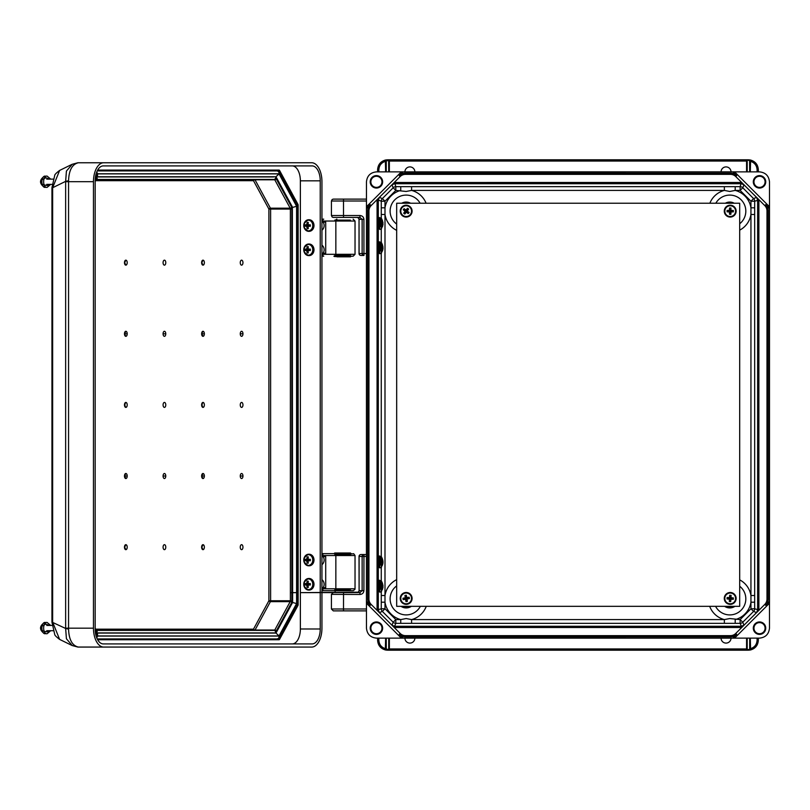 <?xml version="1.0" encoding="UTF-8"?>
<svg xmlns="http://www.w3.org/2000/svg" width="810" height="810" viewBox="0 0 810 810"><rect width="100%" height="100%" fill="white"/><g stroke="black" fill="none" stroke-linecap="round" stroke-linejoin="round"><path stroke-width="1.21" d="M401.335 638.128L366.464 603.247L366.464 628.165C367.092 634.169 370.413 637.49 376.417 638.128L732.817 638.148L736.634 634.331A8.707 8.707 -89.1 0 1 730.478 636.883L405.466 636.883A8.707 8.707 90.9 0 1 399.3 634.331L400.18 633.45L394.247 627.507L741.697 627.507L756.54 612.633L757.633 609.991L757.633 200.009L756.54 197.367L753.583 198.592L742.77 187.768L743.995 184.812L756.54 197.367M721.062 638.148A4.981 4.981 90.9 0 0 726.043 643.099A4.981 4.981 90.9 0 0 731.015 638.148M414.882 638.148A4.981 4.981 -89.1 0 1 409.9 643.099A4.981 4.981 -89.1 0 1 404.919 638.148M400.18 633.45A7.472 7.472 -89.1 0 0 405.466 635.637L730.478 635.637A7.472 7.472 90.9 0 0 735.753 633.45L746.314 622.89L743.995 625.188L741.352 626.282L740.127 623.325L411.591 623.325L411.591 619.589L406.164 618.546L400.737 619.589L400.737 623.325L411.591 623.325M765.683 605.283L769.5 601.465L769.5 208.535L765.683 204.717A8.707 8.707 90.9 0 1 768.234 210.873L768.234 599.127A8.707 8.707 -89.1 0 1 765.683 605.283L764.802 604.402L754.242 614.962L758.879 609.991L754.677 608.776L750.941 608.776L750.941 214.488L754.677 214.488L754.677 207.805L750.941 207.805L750.941 214.488A21.435 21.435 90.9 0 1 739.692 230.141M764.802 604.402A7.472 7.472 90.9 0 0 766.989 599.127L766.989 210.873A7.472 7.472 -89.1 0 0 764.802 205.598L754.242 195.038L758.879 200.009L758.879 609.991M759.517 634.392A6.227 6.227 90.9 0 0 764.913 625.057A6.227 6.227 90.9 0 0 754.13 625.057A6.227 6.227 90.9 0 0 759.517 634.392M734.599 638.128L759.527 638.128C765.531 637.49 768.842 634.169 769.48 628.165L769.48 603.247L734.599 638.128L732.817 638.148M758.251 640.234C757.613 646.248 754.292 649.559 748.288 650.197M377.693 640.234C378.321 646.248 381.642 649.559 387.646 650.197M769.48 206.752L734.599 171.872L759.527 171.872C765.531 172.51 768.842 175.831 769.48 181.835L769.5 208.535M769.5 601.465L769.48 603.247M754.677 214.488L754.677 602.194L750.941 602.194A21.435 21.435 -89.1 0 1 735.197 619.589L735.197 623.325M749.675 649.114L750.313 648.729C754.515 647.453 756.773 644.628 757.087 640.234L758.332 640.234L758.332 638.128L758.332 640.234C757.978 645.246 755.396 648.486 750.587 649.944L749.088 650.167L749.685 649.023L749.685 638.128M747.195 638.128L747.195 649.023L747.873 650.197L388.061 650.197L747.873 650.197M747.195 649.023L747.316 649.569L749.594 649.488L748.379 650.197L749.685 649.023M759.517 633.724A5.559 5.559 90.9 0 0 764.336 625.391A5.559 5.559 90.9 0 0 754.707 625.391A5.559 5.559 90.9 0 0 759.517 633.724M426.252 606.326A21.435 21.435 90.9 0 1 411.591 619.589L724.353 619.589L729.769 618.546L740.127 619.589L750.941 608.776L753.583 611.408L742.77 622.232L743.995 625.188M754.677 595.512L750.941 595.512A21.435 21.435 -89.1 0 0 739.692 579.859M709.681 606.326A21.435 21.435 -89.1 0 0 724.353 619.589L724.353 623.325M758.332 640.234C757.998 645.276 755.416 648.506 750.587 649.944L750.313 638.128M366.464 603.247L366.434 601.465L370.261 605.283A8.707 8.707 90.9 0 1 367.71 599.127L367.71 210.873A8.707 8.707 -89.1 0 1 370.261 204.717L371.132 205.598L381.692 195.038L379.404 197.367L378.31 200.009L381.257 201.224L384.993 201.224L384.993 214.488L381.257 214.488L381.257 207.805L384.993 207.805A21.435 21.435 -89.1 0 1 400.737 190.411L400.737 186.675L411.591 186.675L411.591 190.411L406.164 191.454L395.817 190.411L384.993 201.224L382.35 198.592L393.174 187.768L391.949 184.812L377.075 199.665L377.065 609.991L381.692 614.962L379.404 612.633L378.31 609.991L378.31 200.009L377.065 200.009M371.132 205.598A7.472 7.472 90.9 0 0 368.945 210.873L368.945 599.127A7.472 7.472 -89.1 0 0 371.132 604.402L394.247 627.507L389.62 622.89L391.949 625.188L394.591 626.282L395.817 623.325L400.737 623.325M376.417 634.392A6.227 6.227 -89.1 0 1 371.031 625.057A6.227 6.227 -89.1 0 1 381.804 625.057A6.227 6.227 -89.1 0 1 376.417 634.392M366.434 601.465L366.464 181.835C367.092 175.831 370.413 172.51 376.417 171.872L732.817 171.852L736.634 175.669A8.707 8.707 90.9 0 0 730.478 173.117L405.466 173.117A8.707 8.707 -89.1 0 0 399.3 175.669L400.18 176.55L394.247 182.493L741.352 182.483L746.314 187.11L735.753 176.55A7.472 7.472 -89.1 0 0 730.478 174.363L405.466 174.363A7.472 7.472 90.9 0 0 400.18 176.55M381.257 591.887L381.257 602.194L384.993 602.194L384.993 214.488A21.435 21.435 -89.1 0 0 396.677 230.364M378.847 640.234L377.612 640.234L377.612 638.128L377.612 640.234C377.966 645.246 380.538 648.486 385.347 649.944L386.856 650.167L386.248 649.023L386.248 638.128L386.248 648.952L385.631 648.729C381.419 647.453 379.161 644.628 378.847 640.234L378.847 638.128M388.739 638.128L388.739 649.023L388.061 650.197M389.357 638.128L389.357 648.952L388.618 649.569L386.248 649.023M376.417 633.724A5.559 5.559 -89.1 0 1 371.608 625.391A5.559 5.559 -89.1 0 1 381.226 625.391A5.559 5.559 -89.1 0 1 376.417 633.724A5.559 5.559 -89.1 0 1 371.608 625.391A5.559 5.559 -89.1 0 1 381.226 625.391A5.559 5.559 -89.1 0 1 376.417 633.724M387.555 650.197L386.34 649.488L386.856 650.167L387.555 649.569M381.257 595.512L384.993 595.512A21.435 21.435 90.9 0 1 396.677 579.636M377.612 640.234C377.936 645.276 380.518 648.506 385.347 649.944L385.631 638.128M721.062 171.852A4.981 4.981 -89.1 0 1 726.043 166.9A4.981 4.981 -89.1 0 1 731.015 171.852M414.882 171.852A4.981 4.981 90.9 0 0 409.9 166.9A4.981 4.981 90.9 0 0 404.919 171.852M759.517 175.608A6.227 6.227 -89.1 0 1 764.913 184.943A6.227 6.227 -89.1 0 1 754.13 184.943A6.227 6.227 -89.1 0 1 759.517 175.608M377.693 169.766C378.321 163.752 381.642 160.441 387.646 159.803L746.577 159.803L388.061 159.803L388.618 160.431L386.248 160.977L386.248 171.872L386.248 161.048L385.631 161.271C381.419 162.547 379.161 165.372 378.847 169.766L378.847 171.872M758.251 169.766C757.613 163.752 754.292 160.441 748.288 159.803L746.577 159.803L749.594 160.512L749.685 171.872M734.599 171.872L732.817 171.852M747.195 171.872L747.195 160.977M749.675 160.886L750.313 161.271C754.515 162.547 756.773 165.372 757.087 169.766L758.332 169.766L758.332 171.872L758.332 169.766C757.978 164.754 755.396 161.514 750.587 160.056L749.088 159.833L749.685 160.977M759.517 176.276A5.559 5.559 -89.1 0 1 764.336 184.609A5.559 5.559 -89.1 0 1 754.707 184.609A5.559 5.559 -89.1 0 1 759.517 176.276M758.332 169.766C757.998 164.724 755.416 161.494 750.587 160.056L747.873 159.803M426.09 203.239A21.435 21.435 -89.1 0 0 411.591 190.411L724.353 190.411L729.769 191.454L735.197 190.411L735.197 186.675L411.591 186.675M709.854 203.239A21.435 21.435 90.9 0 1 724.353 190.411L724.353 186.675M391.949 184.812L394.591 183.718L741.352 183.718L743.995 184.812M750.587 160.056L750.313 171.872M749.088 159.833L749.594 160.512L749.088 159.833L748.379 160.431M376.417 175.608A6.227 6.227 90.9 0 0 371.031 184.943A6.227 6.227 90.9 0 0 381.804 184.943A6.227 6.227 90.9 0 0 376.417 175.608M401.335 171.872L366.464 206.752M746.577 171.872L746.577 161.048L388.739 161.048L388.618 160.431L388.739 171.872M378.847 169.766L377.612 169.766L377.612 171.872L377.612 169.766C377.966 164.754 380.538 161.514 385.347 160.056L386.856 159.833L386.248 160.977M376.417 176.276A5.559 5.559 90.9 0 0 371.608 184.609A5.559 5.559 90.9 0 0 381.226 184.609A5.559 5.559 90.9 0 0 376.417 176.276A5.559 5.559 90.9 0 0 371.608 184.609A5.559 5.559 90.9 0 0 381.226 184.609A5.559 5.559 90.9 0 0 376.417 176.276M387.646 159.803L386.34 160.512L388.061 159.803M389.62 187.11L394.247 182.493L389.62 187.11M377.612 169.766C377.936 164.724 380.518 161.494 385.347 160.056L385.631 171.872M125.844 402.428A2.491 1.347 90 0 0 124.477 404.919A2.491 1.347 90 0 0 125.844 407.4A2.491 1.347 -90 0 0 127.21 404.919A2.491 1.347 -90 0 0 125.844 402.428C124.588 404.048 124.588 405.709 125.844 407.4M202.996 402.428A2.491 1.347 90 0 0 201.629 404.919A2.491 1.347 90 0 0 202.996 407.4A2.491 1.347 -90 0 0 204.363 404.919A2.491 1.347 -90 0 0 202.996 402.428C201.751 404.048 201.751 405.709 202.996 407.4M241.613 402.428A2.491 1.347 -90 0 1 242.777 406.154A2.491 1.347 -90 0 1 240.438 406.154A2.491 1.347 -90 0 1 241.613 402.428M164.42 407.4A2.491 1.347 90 0 0 165.594 403.674A2.491 1.347 90 0 0 163.256 403.674A2.491 1.347 90 0 0 164.42 407.4M164.42 549.666A2.491 1.347 90 0 0 165.594 545.93A2.491 1.347 90 0 0 163.256 545.93A2.491 1.347 90 0 0 164.42 549.666M202.996 478.538A2.491 1.347 90 0 0 204.363 476.017A2.491 1.347 90 0 0 202.996 473.496A2.491 1.347 90 0 0 201.629 476.017A2.491 1.347 90 0 0 202.996 478.538L201.629 476.017M241.613 549.666A2.491 1.347 90 0 0 242.777 545.93A2.491 1.347 90 0 0 240.438 545.93A2.491 1.347 90 0 0 241.613 549.666M202.996 549.666A2.491 1.347 90 0 0 204.363 547.175A2.491 1.347 90 0 0 202.996 544.684A2.491 1.347 90 0 0 201.629 547.175A2.491 1.347 90 0 0 202.996 549.666L201.811 547.196L202.996 544.684M240.266 476.017A2.491 1.347 90 0 0 241.613 478.538A2.491 1.347 90 0 0 242.959 476.017A2.491 1.347 90 0 0 241.613 473.496A2.491 1.347 90 0 0 240.266 476.017L242.959 476.017M163.073 476.017A2.491 1.347 90 0 0 164.42 478.538A2.491 1.347 90 0 0 165.766 476.017A2.491 1.347 90 0 0 164.42 473.496A2.491 1.347 90 0 0 163.073 476.017L165.766 476.017M125.844 478.538A2.491 1.347 -90 0 1 124.477 476.017A2.491 1.347 -90 0 1 125.844 473.496A2.491 1.347 -90 0 1 127.21 476.017A2.491 1.347 -90 0 1 125.844 478.538L124.659 476.017L127.21 476.017M125.844 549.666A2.491 1.347 -90 0 1 124.477 547.175A2.491 1.347 -90 0 1 125.844 544.684A2.491 1.347 -90 0 1 127.21 547.175A2.491 1.347 -90 0 1 125.844 549.666L124.649 547.196L125.844 544.684M164.42 260.162A2.491 1.347 -90 0 1 165.594 263.898A2.491 1.347 -90 0 1 163.256 263.898A2.491 1.347 -90 0 1 164.42 260.162M202.996 331.29A2.491 1.347 -90 0 1 204.363 333.811A2.491 1.347 -90 0 1 202.996 336.332A2.491 1.347 -90 0 1 201.629 333.811A2.491 1.347 -90 0 1 202.996 331.29L201.629 333.811M241.613 260.162A2.491 1.347 -90 0 1 242.777 263.898A2.491 1.347 -90 0 1 240.438 263.898A2.491 1.347 -90 0 1 241.613 260.162M202.996 260.162A2.491 1.347 -90 0 1 204.363 262.653A2.491 1.347 -90 0 1 202.996 265.143A2.491 1.347 -90 0 1 201.629 262.653A2.491 1.347 -90 0 1 202.996 260.162L201.811 262.632L202.996 265.143M240.266 333.811A2.491 1.347 -90 0 1 241.613 331.29A2.491 1.347 -90 0 1 242.959 333.811A2.491 1.347 -90 0 1 241.613 336.332A2.491 1.347 -90 0 1 240.266 333.811L242.959 333.811M163.073 333.811A2.491 1.347 -90 0 1 164.42 331.29A2.491 1.347 -90 0 1 165.766 333.811A2.491 1.347 -90 0 1 164.42 336.332A2.491 1.347 -90 0 1 163.073 333.811L165.766 333.811M125.844 331.29A2.491 1.347 90 0 0 124.477 333.811A2.491 1.347 90 0 0 125.844 336.332A2.491 1.347 90 0 0 127.21 333.811A2.491 1.347 90 0 0 125.844 331.29L124.659 333.811L127.21 333.811M125.844 260.162A2.491 1.347 90 0 0 124.477 262.653A2.491 1.347 90 0 0 125.844 265.143A2.491 1.347 90 0 0 127.21 262.653A2.491 1.347 90 0 0 125.844 260.162L124.649 262.632L125.844 265.143M204.363 476.017L201.811 476.017L202.996 473.496M291.802 209.071L291.802 602.306M276.301 178.909A1.245 0.739 151.5 0 1 274.772 179.79L290.183 208.19L270.418 208.19L255.018 179.79L274.772 179.79A1.245 0.678 -90 0 0 274.296 179.425L96.339 179.425L274.296 179.425A1.245 1.043 -90 0 0 275.339 178.18A2.491 1.347 -90 0 1 276.301 178.909L291.701 207.309A2.491 1.347 -90 0 1 292.096 209.071L292.096 600.757A2.491 1.347 90 0 1 291.701 602.519L276.301 630.919A1.245 0.739 -151.5 0 0 274.772 630.038L290.183 601.638L270.418 601.638L255.018 630.038L274.772 630.038A1.245 0.678 90 0 1 274.296 630.403L96.329 630.403L274.296 630.403A1.245 1.043 90 0 1 275.339 631.648L275.977 631.648L292.177 601.789M96.43 632.033L95.175 629.087M275.208 632.894L96.886 632.894L275.208 632.894M296.592 206.256L292.643 207.441L275.987 176.752L279.035 173.887L296.592 206.256L296.592 603.572L279.035 635.941L275.987 633.076L96.987 633.076L273.638 632.894M124.477 476.017L125.844 473.496M204.363 333.811L201.811 333.811L202.996 336.332M275.339 178.18L275.977 178.18L292.177 208.038M273.638 176.934L96.886 176.934L273.314 176.752M96.43 177.795L95.175 180.741M124.477 333.811L125.844 336.332M96.987 633.076L273.314 633.076M296.592 603.572L292.228 602.387M275.987 633.076L292.643 602.387L292.228 207.441M274.651 170.91L97.23 170.91L277.303 170.91L278.863 171.841L279.065 173.765L97.666 173.765L96.754 171.993M287.256 162.769L78.317 162.769C72.191 164.227 68.941 170.221 68.556 180.762A12.444 1.478 174.4 0 0 65.64 181.359L66.42 171.072L72.303 164.227M78.317 162.769A12.444 9.345 -94.1 0 0 77.75 162.79L72.12 164.308L59.626 170.424L52.64 187.728L51.941 187.728L54.715 175.436C54.685 174.595 56.325 172.935 59.616 170.434M78.216 162.769A12.444 10.459 -90 0 1 78.823 162.749L311.688 162.749A18.924 10.267 -90 0 1 321.945 181.673L321.945 628.165A18.924 10.267 90 0 1 311.688 647.079L78.317 647.058A12.444 9.345 94.1 0 1 77.75 647.038L72.12 645.519L59.616 639.404L52.64 622.1L52.64 187.728L65.64 181.359L65.64 628.469L66.42 638.756L72.303 645.611M78.317 647.058C72.191 645.6 68.941 639.606 68.556 629.066A12.444 1.478 -174.4 0 1 65.64 628.469L51.941 622.1L54.715 634.392C54.685 635.232 56.325 636.893 59.616 639.404M68.556 629.066L68.556 180.762M77.75 647.038L78.823 647.079A12.444 10.459 90 0 1 78.216 647.058M77.75 162.79L78.823 162.749M103.731 647.079A18.924 10.267 -90 0 1 93.464 628.165L65.661 628.165M103.731 162.749A18.924 10.267 90 0 0 93.464 181.673L93.464 628.165M320.233 180.843A14.934 8.1 90 0 0 312.133 165.908L103.275 165.908A14.934 8.1 -90 0 0 95.175 180.843L95.175 628.985A14.934 8.1 90 0 0 103.275 643.92L312.133 643.92A14.934 8.1 -90 0 0 320.233 628.985L320.233 180.843L300.368 180.843A14.934 8.1 -90 0 0 292.268 165.908M103.275 643.92L292.268 643.92A14.934 8.1 90 0 0 300.368 628.985L300.368 180.843M97.322 639.11L278.559 639.11A0.618 0.526 -90 0 1 279.085 639.738A1.245 0.678 90 0 0 279.561 639.374L278.802 638.928L296.733 605.07M97.322 170.718L278.559 170.718A0.618 0.526 90 0 0 279.085 170.09L97.656 170.09M95.185 180.083L97.494 175.821L97.696 173.887L279.035 173.887M275.987 176.752L96.987 176.752L275.987 176.752M279.035 635.941L97.696 635.941L97.494 634.007L95.185 629.755M278.863 171.841L297.118 205.568L296.662 206.206L279.065 173.765M277.303 638.928L97.23 638.928L277.303 638.928L278.863 637.996L297.078 604.422L296.662 206.206M278.863 637.996L279.065 636.063L296.662 603.622M96.754 637.835L97.666 636.063L279.065 636.063M359.954 594.479L331.411 594.358L333.264 592.576L359.984 592.576L359.954 594.479C362.343 594.236 363.67 592.971 363.923 590.682L363.953 554.546A1.893 1.823 90 0 0 362.131 556.45L359.103 556.45L359.103 590.682L362.131 590.682L359.984 592.576L350.082 592.576M300.368 592.647L358.314 592.161L359.103 590.682L359.033 556.45A1.893 1.893 0 0 1 360.926 554.546L366.434 554.546L360.926 554.546A1.893 1.823 90 0 0 359.103 556.45L359.103 556.45M333.872 590.682L335.107 590.682L335.107 592.576L359.984 592.576L343.541 592.576L343.511 608.988L366.464 608.988M343.541 610.882L366.464 610.882L343.541 610.882L343.511 608.988L331.411 608.988L333.305 610.882L343.724 610.882M321.945 256.203L323.716 256.203A1.893 1.033 -90 0 1 322.684 254.299L322.684 253.196L321.945 253.196M321.945 222.153L322.684 222.153L322.684 221.039A1.893 1.033 -90 0 1 323.716 219.145L321.945 219.145M322.684 222.153L325.711 222.153L325.711 253.196L322.684 253.196M321.945 245.177A5.437 4.566 90 0 1 323.129 253.196L325.711 253.196M325.711 222.153L323.129 222.153A5.437 4.566 90 0 1 321.945 230.172M336.869 256.203L353.14 256.203L336.869 256.203A1.893 1.033 90 0 1 335.846 254.299L355.033 254.299L353.14 256.203L351.317 256.203L353.14 256.203M349.92 256.203L333.872 256.203L349.92 256.203M334.378 553.311L350.811 553.635L334.378 553.635L350.811 553.635L334.378 553.311L350.497 552.997L334.692 552.997M45.411 186.887A5.356 2.906 -90 0 1 44.58 187.11A5.356 2.906 -90 0 1 43.477 186.705M43.477 176.793A5.356 2.906 -90 0 1 45.411 176.61M45.816 187.181A5.66 3.068 -90 0 1 44.955 187.404A5.66 3.068 -90 0 1 44.489 187.343A5.66 3.068 -90 0 1 41.887 181.754A5.66 3.068 -90 0 1 44.489 176.155A5.66 3.068 -90 0 1 45.816 176.317M50.696 184.376L47.142 187.373A5.68 3.078 -90 0 1 46.727 187.424A5.68 3.078 -90 0 1 43.649 181.359A5.68 3.078 -90 0 1 47.142 176.124L50.696 179.121M52.113 184.376L46.727 184.376M350.082 217.424L335.107 217.424M357.129 217.424L358.506 218.011L359.033 219.318L359.033 253.55A1.893 1.893 0 0 0 360.926 255.454A1.893 1.823 -90 0 1 359.103 253.55L359.033 219.318L363.923 219.318L363.953 255.454L360.926 255.454L363.953 255.454A1.893 1.823 -90 0 1 362.131 253.55L362.131 219.318L359.984 217.424L359.954 215.521L343.511 215.521L343.511 201.012L331.411 201.012L332.181 199.483L333.305 199.118L366.464 199.118L343.541 199.118L366.464 199.118L343.541 199.118L343.511 201.012L366.464 201.012M331.411 215.521L332.181 217.05L333.305 217.424L359.984 217.424L343.541 217.424L343.511 215.521L331.411 215.521L331.411 201.012M321.945 590.682L323.716 590.682A1.893 1.033 -90 0 1 322.684 588.789L322.684 587.675L321.945 587.675M321.945 556.632L322.684 556.632L322.684 555.528A1.893 1.033 -90 0 1 323.716 553.635L336.869 553.635A1.893 1.033 90 0 0 335.846 555.528L335.846 588.789L355.033 588.789L354.942 589.376L353.271 590.682L323.716 590.682L349.92 590.682M322.684 556.632L325.711 556.632L325.711 587.675L322.684 587.675M321.945 553.635L336.869 553.635M321.945 579.656A5.437 4.566 90 0 1 323.129 587.675L325.711 587.675M325.711 556.632L323.129 556.632A5.437 4.566 90 0 1 321.945 564.661M335.107 590.682L342.589 590.682L335.107 590.682M334.378 256.203L350.811 256.203M350.811 256.517L337 256.831L350.497 256.831M45.411 633.217A5.356 2.906 -90 0 1 44.58 633.44A5.356 2.906 -90 0 1 43.477 633.035M43.477 623.123A5.356 2.906 -90 0 1 45.411 622.941M45.816 633.511A5.66 3.068 -90 0 1 44.955 633.734A5.66 3.068 -90 0 1 44.489 633.673A5.66 3.068 -90 0 1 41.887 628.084A5.66 3.068 -90 0 1 44.489 622.485A5.66 3.068 -90 0 1 45.816 622.657M50.696 630.706L47.142 633.703A5.68 3.078 -90 0 1 46.727 633.764A5.68 3.078 -90 0 1 43.649 627.699A5.68 3.078 -90 0 1 47.142 622.455L50.696 625.452M53.166 630.706L46.727 630.706M308.276 228.673L307.111 228.673L306.747 226.304L305.066 226.223L305.066 224.836L306.757 224.765L307.122 222.406L308.286 222.406L308.053 224.765L310.331 224.846L310.331 226.243L308.053 226.314L308.276 228.673M310.321 225.889L308.053 226.314M308.245 228.43L307.111 228.673M308.762 226.081L306.747 226.304M308.762 225.879L305.066 226.223M306.707 225.879L306.717 225.18L305.066 224.836M306.717 225.18L308.762 225.19L306.757 224.765M308.256 222.649L307.122 222.406M310.321 225.19L308.053 224.765M308.276 587.432L307.111 587.422L306.747 585.063L305.066 584.982L305.066 583.585L306.757 583.514L307.122 581.155L308.286 581.165L308.053 583.524L310.331 583.605L310.331 584.992L308.053 585.063L308.276 587.432M310.321 584.638L308.053 585.063M308.245 587.179L307.111 587.422M308.762 584.83L306.747 585.063M308.762 584.638L305.066 584.982M306.707 584.628L306.717 583.939L305.066 583.585M306.717 583.939L308.762 583.949L306.757 583.514M308.256 581.398L307.122 581.155M310.321 583.949L308.053 583.524M308.276 563.153L307.111 563.153L306.747 560.793L305.066 560.712L305.066 559.315L306.757 559.244L307.122 556.885L308.286 556.895L308.053 559.254L310.331 559.335L310.331 560.722L308.053 560.793L308.276 563.153M310.321 560.368L308.053 560.793M308.245 562.909L307.111 563.153M308.762 560.56L306.747 560.793M308.762 560.368L305.066 560.712M306.707 560.358L306.717 559.669L305.066 559.315M306.717 559.669L308.762 559.68L306.757 559.244M308.256 557.128L307.122 556.885M310.321 559.68L308.053 559.254M308.276 252.943L307.111 252.943L306.747 250.573L305.066 250.493L305.066 249.105L306.757 249.035L307.122 246.675L308.286 246.675L308.053 249.035L310.331 249.115L310.331 250.513L308.053 250.584L308.276 252.943M310.321 250.158L308.053 250.584M308.245 252.7L307.111 252.943M308.762 250.351L306.747 250.573M308.762 250.148L305.066 250.493M306.707 250.148L306.717 249.45L305.066 249.105M306.717 249.45L308.762 249.46L306.757 249.035M308.256 246.918L307.122 246.675M310.321 249.47L308.053 249.035M382.452 565.218L382.978 562.859L382.391 562.778L382.391 561.381L382.978 561.31L382.431 558.951L383.008 562.859L381.378 567.324L381.399 556.713L382.452 558.951M380.74 564.975L380.649 556.298L379.809 556.298C378.888 555.144 378.574 557.088 378.837 562.11C379.171 570.361 378.331 566.048 379.809 567.871L379.809 556.298M383.008 562.859L382.502 562.778M382.391 562.768L382.978 562.859M382.391 561.391L383.008 561.31M382.452 589.488L382.978 587.128L382.391 587.047L382.391 585.66L382.978 585.579L382.431 583.22L383.008 587.128L381.378 591.594L381.399 580.983L382.452 583.22M380.74 589.245L380.649 580.567L379.809 580.567C378.888 579.413 378.574 581.357 378.837 586.389C379.171 594.641 378.331 590.318 379.809 592.14L379.809 580.567M383.008 587.128L382.502 587.047M382.391 587.037L382.978 587.128M382.391 585.671L383.008 585.579M382.452 251.049L382.978 248.69L382.391 248.619L382.391 247.222L382.978 247.141L382.431 244.782L383.008 248.69L381.378 253.155L381.399 242.554L382.452 244.782M380.74 250.816L380.649 242.129L379.809 242.129C378.888 240.985 378.574 242.919 378.837 247.951C379.171 256.203 378.331 251.88 379.809 253.702L379.809 242.129M383.008 248.69L382.502 248.619M382.391 248.609L382.978 248.69M382.391 247.232L383.008 247.141M382.452 226.78L382.978 224.421L382.391 224.34L382.391 222.952L382.978 222.871L382.431 220.512L383.008 224.421L381.378 228.886L381.399 218.285L382.452 220.512M380.74 226.547L380.649 217.86L379.809 217.86C378.888 216.715 378.574 218.649 378.837 223.681C379.171 231.933 378.331 227.61 379.809 229.432L379.809 217.86M383.008 224.421L382.502 224.34M382.391 224.34L382.978 224.421M382.391 222.963L383.008 222.871M739.692 203.239L739.692 606.326L396.677 606.326L396.677 203.239L739.692 203.239M735.865 600.19A5.923 5.923 90.9 0 0 728.919 592.637A5.923 5.923 90.9 0 0 725.851 602.438A5.923 5.923 90.9 0 0 735.865 600.19M411.814 596.616A5.923 5.923 90.9 0 0 401.78 594.429A5.923 5.923 90.9 0 0 404.909 604.209A5.923 5.923 90.9 0 0 411.814 596.616M735.946 212.625A5.923 5.923 90.9 0 0 728.615 205.436A5.923 5.923 90.9 0 0 726.064 215.379A5.923 5.923 90.9 0 0 735.946 212.625M400.241 211.38A5.923 5.923 90.9 0 0 409.323 216.159A5.923 5.923 90.9 0 0 408.928 205.902A5.923 5.923 90.9 0 0 400.241 211.38M733.344 210.468L733.344 211.856L730.974 211.926L730.893 214.285L729.496 214.275L729.435 211.916L727.076 211.825L727.076 210.438L729.435 210.367L729.526 208.008L730.924 208.018L730.985 210.377L733.344 210.468L733.344 211.856M724.423 211.116A5.781 5.781 -89.1 0 1 733.131 206.145A5.781 5.781 -89.1 0 1 733.08 216.169A5.781 5.781 -89.1 0 1 724.423 211.116M732.989 211.501L730.549 211.491L730.539 213.931L729.851 213.931L729.861 211.491L727.421 211.481L727.431 210.782L729.861 210.802L729.526 208.008M729.881 208.362L730.924 208.018M730.569 208.362L730.985 210.377M730.559 210.802L732.999 210.813M404.798 214.053L403.694 213.202L405.081 211.288L403.258 209.78L404.109 208.676L406.023 210.063L407.531 208.241L408.635 209.091L407.248 211.005L409.07 212.514L408.22 213.607L406.306 212.23L404.798 214.053L403.694 213.202M409.698 206.57A5.781 5.781 -89.1 0 1 408.361 216.493A5.781 5.781 -89.1 0 1 400.434 210.377A5.781 5.781 -89.1 0 1 409.698 206.57A5.781 5.781 -89.1 0 1 408.361 216.493A5.781 5.781 -89.1 0 1 400.434 210.377A5.781 5.781 -89.1 0 1 409.698 206.57M404.19 213.141L405.678 211.207L403.755 209.719L404.17 209.172L406.104 210.661L407.592 208.727L408.139 209.152L406.65 211.086L409.07 212.514M408.574 212.574L408.22 213.607M408.159 213.121L406.306 212.23M406.225 211.633L404.737 213.556M405.678 211.207L405.081 211.288M406.104 210.661L406.023 210.063M406.65 211.086L407.248 211.005M409.141 597.213L409.374 598.58L407.055 599.056L407.369 601.395L406.002 601.628L405.526 599.309L403.188 599.623L402.955 598.256L405.273 597.78L404.959 595.441L406.326 595.218L406.802 597.527L409.141 597.213L409.374 598.58M400.464 599.38A5.781 5.781 -89.1 0 1 408.189 593.001A5.781 5.781 -89.1 0 1 409.85 602.883A5.781 5.781 -89.1 0 1 400.464 599.38M408.969 598.296L406.559 598.701L406.964 601.111L406.286 601.222L405.881 598.813L403.481 599.218L403.36 598.539L405.769 598.134L404.959 595.441M405.365 595.735L406.326 595.218M406.043 595.613L406.448 598.023L406.802 597.527M406.448 598.023L408.847 597.618M730.711 601.587L729.324 601.506L729.395 599.147L727.036 598.924L727.127 597.537L729.486 597.598L729.709 595.249L731.096 595.33L731.025 597.699L733.384 597.912L733.293 599.299L730.934 599.238L730.711 601.587L729.324 601.506M730.559 592.647A5.781 5.781 -89.1 0 1 735.034 601.607A5.781 5.781 -89.1 0 1 725.031 601A5.781 5.781 -89.1 0 1 730.559 592.647A5.781 5.781 -89.1 0 1 735.034 601.607A5.781 5.781 -89.1 0 1 725.031 601A5.781 5.781 -89.1 0 1 730.559 592.647M729.699 601.172L729.84 598.742L727.41 598.6L727.451 597.901L729.881 598.053L730.033 595.623L730.721 595.664L730.579 598.094L733.384 597.912M733.01 598.246L733.293 599.299M732.969 598.934L730.539 598.782L730.934 599.238M730.539 598.782L730.387 601.222M403.117 638.148L399.3 634.331M757.087 640.234L757.087 638.128M389.357 650.197L389.357 648.952L746.577 648.952L746.577 638.128M754.677 207.805L754.677 201.224L758.879 200.009M754.677 602.194L754.677 608.776A3.736 3.736 112.5 0 1 753.583 611.408L756.54 612.633M394.591 627.517L394.591 626.282L741.352 626.282L741.352 627.517M734.923 606.326A9.072 9.072 -89.1 0 1 724.626 606.326M715.574 606.326A16.038 16.038 90.9 0 0 744.937 604.108A16.038 16.038 90.9 0 0 739.692 586.248M726.924 606.326A7.999 7.999 90.9 0 0 732.625 606.326M740.127 619.589L740.127 623.325A3.736 3.736 -22.5 0 0 742.77 622.232L740.127 619.589M768.234 210.873L766.989 210.873M768.234 599.127L766.989 599.127M736.634 634.331L735.753 633.45M405.466 635.637L405.466 636.883M730.478 635.637L730.478 636.883M746.577 650.197L746.577 648.952L747.195 648.952M748.379 650.197L748.379 649.569M379.404 612.633L382.35 611.408L393.174 622.232L395.817 619.589L384.993 608.776L384.993 602.194A21.435 21.435 90.9 0 0 400.737 619.589L395.817 619.589L395.817 623.325A3.736 3.736 -157.5 0 1 393.174 622.232L391.949 625.188M381.257 602.194L381.257 608.776L377.065 609.991M381.257 214.488L381.257 218.113M381.257 229.19L381.257 242.382M381.257 253.459L381.257 556.541M381.257 567.618L381.257 580.81M381.257 207.805L381.257 201.224A3.736 3.736 -67.5 0 1 382.35 198.592L379.404 197.367M401.011 606.326A9.072 9.072 90.9 0 0 411.318 606.326M420.36 606.326A16.038 16.038 -89.1 0 1 390.916 603.845A16.038 16.038 -89.1 0 1 396.677 585.913M409.02 606.326A7.999 7.999 -89.1 0 1 403.309 606.326M370.261 204.717L366.434 208.535M386.259 649.114L386.248 638.128M381.257 608.776L384.993 608.776L382.35 611.408A3.736 3.736 67.5 0 1 381.257 608.776M367.71 210.873L368.945 210.873M367.71 599.127L368.945 599.127M370.261 605.283L371.132 604.402M403.117 171.852L399.3 175.669M757.087 169.766L757.087 171.872M389.357 159.803L389.357 171.872M741.352 182.483L740.127 186.675A3.736 3.736 22.5 0 1 742.77 187.768L740.127 190.411L750.941 201.224L750.941 207.805A21.435 21.435 90.9 0 0 735.197 190.411L740.127 190.411L740.127 186.675L735.197 186.675M394.591 182.483L395.817 186.675L400.737 186.675M734.224 203.239A9.072 9.072 90.9 0 0 725.325 203.239M715.817 203.239A16.038 16.038 -89.1 0 1 744.937 205.892A16.038 16.038 -89.1 0 1 739.692 223.752M728.575 203.239A7.999 7.999 -89.1 0 1 730.974 203.239M754.677 201.224L750.941 201.224L753.583 198.592A3.736 3.736 -112.5 0 1 754.677 201.224M765.683 204.717L764.802 205.598M736.634 175.669L735.753 176.55M730.478 174.363L730.478 173.117M405.466 174.363L405.466 173.117M746.577 159.803L746.577 161.048L747.195 161.048M401.709 203.239A9.072 9.072 -89.1 0 1 410.619 203.239M420.127 203.239A16.038 16.038 90.9 0 0 390.916 206.155A16.038 16.038 90.9 0 0 396.677 224.086M407.359 203.239A7.999 7.999 90.9 0 0 404.97 203.239M386.259 160.886L386.248 171.872M395.817 190.411L395.817 186.675A3.736 3.736 157.5 0 0 393.174 187.768L395.817 190.411M387.555 159.803L387.555 160.431M95.661 629.157L253.489 629.157L268.9 600.757L268.9 209.071A1.245 0.739 -28.5 0 1 270.418 208.19A1.245 0.678 -90 0 1 270.621 209.071L270.621 600.757L290.375 600.757L290.375 209.071A1.245 0.678 90 0 0 290.183 208.19A1.245 0.739 151.5 0 0 291.701 207.309M95.661 180.67L253.489 180.67L268.9 209.071L292.096 209.071M275.339 631.648A2.491 1.347 90 0 0 276.301 630.919M270.621 600.757L268.9 600.757A1.245 0.739 28.5 0 0 270.418 601.638A1.245 0.678 90 0 0 270.621 600.757M292.096 600.757L290.375 600.757A1.245 0.678 -90 0 1 290.183 601.638A1.245 0.739 -151.5 0 1 291.701 602.519M96.329 630.423A1.245 1.043 90 0 1 97.2 631.648L96.562 631.648M253.489 629.157A1.245 1.043 -90 0 0 255.018 630.038A1.245 0.739 28.5 0 1 253.489 629.157M97.2 631.648A2.491 1.347 -90 0 1 96.248 630.919A1.245 0.739 -28.5 0 0 96.299 630.322A1.245 0.739 -28.5 0 0 95.772 630.038M95.175 628.945L96.248 630.919M95.175 180.883L96.248 178.909A1.245 0.739 28.5 0 1 96.299 179.506A1.245 0.739 28.5 0 1 95.772 179.79M96.329 179.415A1.245 1.043 -90 0 0 97.2 178.18A2.491 1.347 90 0 0 96.248 178.909M97.2 178.18L96.562 178.18M253.489 180.67A1.245 1.043 90 0 1 255.018 179.79A1.245 0.739 -28.5 0 0 253.489 180.67M97.23 170.91L277.303 170.91M95.317 631.729L97.666 636.063M97.666 173.765L95.317 178.099M97.696 635.941L95.296 631.516M95.296 178.311L97.696 173.887M65.661 181.673L93.464 181.673M300.368 628.985L320.233 628.985M279.085 639.738L97.656 639.738M279.085 170.09A1.245 0.678 -90 0 1 279.561 170.454L278.802 170.9L296.733 204.758M279.561 639.374L297.938 605.505A1.245 0.678 90 0 0 298.131 604.624L298.131 205.203A1.245 0.678 -90 0 0 297.938 204.322L279.561 170.454M298.131 205.203L297.169 204.758L297.938 204.322M298.131 604.624L297.27 604.624L296.966 205.203M296.966 604.624L297.938 605.505M274.529 638.928A0.618 0.526 -90 0 0 274.904 639.11L278.559 639.11M274.529 170.91A0.618 0.526 90 0 1 274.904 170.718L278.559 170.718M335.107 592.576L343.541 592.576M366.434 556.45L362.131 556.45L362.131 590.682L363.923 590.682M359.103 590.682A1.893 1.823 -90 0 1 357.281 592.576L343.916 592.596M322.684 254.299L335.846 254.299L335.846 221.039L322.684 221.039M355.033 254.299L355.033 221.039L335.846 221.039A1.893 1.033 90 0 1 336.869 219.145M334.813 220.097L350.365 220.097L350.365 221.039M349.13 255.251L334.813 255.251M359.103 253.55L366.434 253.55M363.923 219.318C363.67 217.029 362.343 215.764 359.954 215.521M359.103 219.318A1.893 1.823 90 0 0 357.281 217.424M322.684 588.789L335.846 588.789A1.893 1.033 90 0 0 336.869 590.682M355.033 588.789L355.033 555.528L322.684 555.528M334.813 554.577L350.365 554.577L350.365 555.528M349.13 589.731L334.813 589.731M308.276 220.168A5.366 4.506 90 0 1 312.741 226.132A5.366 4.506 90 0 1 307.274 230.769A5.366 4.506 90 0 1 303.791 224.937A5.366 4.506 90 0 1 308.276 220.168M304.428 222.73A5.781 4.86 90 0 1 308.671 219.753A5.781 4.86 90 0 1 313.531 225.544A5.781 4.86 90 0 1 308.671 231.326A5.781 4.86 90 0 1 304.428 228.349M308.904 219.763A5.781 4.86 90 0 1 309.126 219.753L309.147 219.753C315.606 223.621 315.596 227.478 309.126 231.326L308.671 231.326C302.201 227.468 302.201 223.611 308.671 219.753A5.781 4.86 90 0 1 308.681 219.753L309.126 219.753A5.781 4.86 90 0 1 309.147 219.753A5.781 4.86 90 0 1 313.986 225.544A5.781 4.86 90 0 1 309.126 231.326A5.781 4.86 90 0 1 308.904 231.316M308.276 578.927A5.366 4.506 90 0 1 312.741 584.891A5.366 4.506 90 0 1 307.274 589.528A5.366 4.506 90 0 1 303.791 583.696A5.366 4.506 90 0 1 308.276 578.927M304.428 581.489A5.781 4.86 90 0 1 308.671 578.502A5.781 4.86 90 0 1 313.531 584.304A5.781 4.86 90 0 1 308.671 590.075A5.781 4.86 90 0 1 304.428 587.098M308.904 578.512A5.781 4.86 90 0 1 309.126 578.502L309.147 578.502C315.606 582.37 315.596 586.227 309.126 590.075L308.671 590.075C302.201 586.217 302.201 582.36 308.671 578.502A5.781 4.86 90 0 1 308.681 578.502L309.126 578.502A5.781 4.86 90 0 1 309.147 578.502A5.781 4.86 90 0 1 313.986 584.304A5.781 4.86 90 0 1 309.126 590.075A5.781 4.86 90 0 1 308.904 590.075M308.276 554.658A5.366 4.506 90 0 1 312.741 560.621A5.366 4.506 90 0 1 307.274 565.258A5.366 4.506 90 0 1 303.791 559.426A5.366 4.506 90 0 1 308.276 554.658M304.428 557.219A5.781 4.86 90 0 1 308.671 554.232A5.781 4.86 90 0 1 313.531 560.034A5.781 4.86 90 0 1 308.671 565.805A5.781 4.86 90 0 1 304.428 562.828M308.904 554.242A5.781 4.86 90 0 1 309.126 554.232L309.147 554.232C315.606 558.1 315.596 561.958 309.126 565.805L308.671 565.805C302.201 561.948 302.201 558.09 308.671 554.232A5.781 4.86 90 0 1 308.681 554.232L309.126 554.232A5.781 4.86 90 0 1 309.147 554.232A5.781 4.86 90 0 1 313.986 560.034A5.781 4.86 90 0 1 309.126 565.805A5.781 4.86 90 0 1 308.904 565.805M308.276 244.438A5.366 4.506 90 0 1 312.741 250.401A5.366 4.506 90 0 1 307.274 255.039A5.366 4.506 90 0 1 303.791 249.207A5.366 4.506 90 0 1 308.276 244.438M304.428 246.999A5.781 4.86 90 0 1 308.671 244.023A5.781 4.86 90 0 1 313.531 249.814A5.781 4.86 90 0 1 308.671 255.595A5.781 4.86 90 0 1 304.428 252.619M308.904 244.033A5.781 4.86 90 0 1 309.126 244.023L309.147 244.023C315.606 247.89 315.596 251.748 309.126 255.595L308.671 255.595C302.201 251.738 302.201 247.88 308.671 244.023A5.781 4.86 90 0 1 308.681 244.023L309.126 244.023A5.781 4.86 90 0 1 309.147 244.023A5.781 4.86 90 0 1 313.986 249.814A5.781 4.86 90 0 1 309.126 255.595A5.781 4.86 90 0 1 308.904 255.585M381.399 556.713L380.649 556.298L380.74 559.183M378.918 557.179L378.918 566.98L378.918 557.179M381.399 580.993L380.649 580.567L380.74 583.453M378.918 581.448L378.918 591.249L378.918 581.448M381.399 242.554L380.649 242.129L380.74 245.025M378.918 243.02L378.918 252.821L378.918 243.02M381.399 218.285L380.649 217.86L380.74 220.755M378.918 218.751L378.918 228.552L378.918 218.751M724.839 211.116A5.366 5.366 -89.1 0 1 730.822 205.811A5.366 5.366 -89.1 0 1 735.439 212.331A5.366 5.366 -89.1 0 1 724.839 211.116M409.445 206.894A5.366 5.366 -89.1 0 1 410.032 214.873A5.366 5.366 -89.1 0 1 402.043 214.579A5.366 5.366 -89.1 0 1 409.445 206.894M400.869 599.309A5.366 5.366 -89.1 0 1 405.85 593.062A5.366 5.366 -89.1 0 1 411.52 598.691A5.366 5.366 -89.1 0 1 400.869 599.309M730.539 593.062A5.366 5.366 -89.1 0 1 735.5 599.329A5.366 5.366 -89.1 0 1 728.727 603.582A5.366 5.366 -89.1 0 1 730.539 593.062M749.088 650.167L750.587 649.944M385.347 649.944L386.846 650.167M386.846 159.833L385.347 160.056M292.369 207.755L292.369 602.073M292.359 602.144L275.896 632.488M96.157 630.403L95.175 628.256M292.359 207.684L275.896 177.349M96.157 179.425L95.175 181.572M51.941 187.728L51.941 622.1M297.118 604.26L297.118 205.568M331.411 594.479L331.411 608.988M298.131 592.647L296.662 592.647L298.131 592.647M296.592 592.647L290.375 592.657L296.592 592.647M300.368 592.637L320.233 592.616M321.945 592.616L333.011 592.606M350.365 254.299L350.365 255.251M355.033 221.039L353.14 219.145M350.335 554.101L353.676 553.706L355.033 555.528M44.489 187.343C39.214 183.617 39.214 179.881 44.489 176.155M49.187 179.121L45.876 177.724L42.08 179.739M41.776 180.306L41.776 183.192M42.08 183.759L42.829 184.619L47.294 185.551L49.187 184.376M53.166 179.121L46.727 179.121M350.365 588.789L350.365 589.731M333.872 553.635L351.317 553.635M334.378 256.517L342.589 256.831M44.489 633.673C39.214 629.947 39.214 626.211 44.489 622.485M49.187 625.452L45.876 624.054L42.08 626.079M41.776 626.636L41.776 629.522M42.08 630.089L42.829 630.96L47.294 631.881L49.187 630.706M52.113 625.452L46.727 625.452M381.399 567.446L379.809 567.871M381.399 591.715L379.809 592.14M381.399 253.287L379.809 253.702M381.399 229.007L379.809 229.432"/></g></svg>
